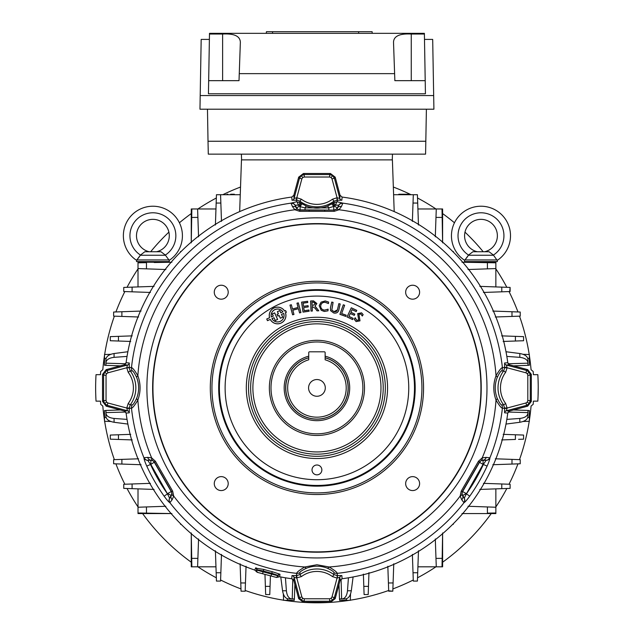 <?xml version="1.0" encoding="UTF-8"?>
<svg xmlns="http://www.w3.org/2000/svg" width="634" height="634" viewBox="0 0 634 634"><rect width="100%" height="100%" fill="white"/><g stroke="black" fill="none" stroke-linecap="round" stroke-linejoin="round"><path stroke-width="0.95" d="M325.139 357.83A31.169 31.169 0 0 1 316.937 419.066A31.169 31.169 0 0 1 308.734 357.83M308.734 356.173A32.77 32.77 0 0 0 316.937 420.667A32.77 32.77 0 0 0 325.139 356.173M308.568 387.897A8.369 8.369 0 0 0 316.937 396.266A8.369 8.369 0 0 0 325.297 387.897A8.369 8.369 0 0 0 316.937 379.536A8.369 8.369 0 0 0 308.568 387.897M346.212 387.897A29.275 29.275 0 0 0 325.139 359.795L325.139 352.631A0.816 0.816 0 0 0 324.315 351.807L309.55 351.807A0.816 0.816 0 0 0 308.734 352.631L308.734 359.795A29.275 29.275 0 0 0 316.937 417.172A29.275 29.275 0 0 0 346.212 387.897M301.245 175.578L302.743 177.528L301.863 178.843L299.494 178.209L301.245 175.578L304.241 174.564L329.632 174.564L332.62 175.578L334.38 178.209L339.8 198.45L340.046 195.256L335.196 177.148L330.441 173.502L303.424 173.502L298.677 177.148L293.819 195.256L294.065 198.45L296.807 197.729L301.364 199.195L299.898 201.16L296.855 200.178L292.012 200.233L291.767 197.063L293.819 195.256M332.62 175.578L331.122 177.528L329.632 177.021L304.241 177.021L304.241 174.564L303.424 173.502M301.364 199.195A26.018 26.018 0 0 0 332.501 199.195L337.066 197.729L332.002 178.843L334.38 178.209L335.196 177.148M504.601 362.981A2.457 2.449 85.6 0 0 506.384 365.033L526.624 370.454L529.255 372.213L530.27 375.209L530.27 400.593L529.255 403.589L526.624 405.348L525.99 402.97L527.306 402.091L527.813 400.593L527.813 375.209L527.306 373.711L525.99 372.832L507.105 367.768L505.639 372.332L503.673 370.866L501.589 370.922C500.749 370.985 499.283 373.212 497.175 377.595A4.921 1.926 -158.7 0 0 496.018 375.732C499.132 370.47 501.256 367.768 502.397 367.625L504.632 367.395L504.601 362.981L507.771 362.735L509.577 364.788L506.384 365.033L507.105 367.768L504.656 367.823L504.632 367.395L506.986 367.419M505.639 372.332A26.018 26.018 0 0 0 505.639 403.47L507.105 408.027L506.384 410.769L509.577 411.014L527.694 406.156L531.332 401.409L531.332 374.393L530.27 375.209L527.813 375.209M254.813 570.093L255.557 568.127A1.64 1.633 -141.9 0 1 256.611 570.093L255.827 571.068L254.813 570.093A192.49 192.49 0 0 1 126.095 413.067L124.288 411.014L127.482 410.769L126.768 408.027L128.227 403.47A26.018 26.018 0 0 0 128.227 372.332L130.192 370.866A28.467 28.467 0 0 1 130.192 404.936L132.284 404.872C133.116 404.817 134.59 402.59 136.698 398.2C139.29 391.313 139.29 384.45 136.698 377.595C134.582 373.196 133.108 370.977 132.284 370.922L130.192 370.866L129.209 367.823L126.768 367.768L129.233 367.395L129.209 367.823M104.61 372.213L106.567 373.711L106.052 375.209L103.596 375.209L104.61 372.213L107.241 370.454L127.482 365.033L124.288 364.788L106.179 369.638L102.534 374.393L102.534 401.409L106.179 406.156L124.288 411.014M128.227 372.332L126.768 367.768L107.875 372.832L107.241 370.454L106.179 369.638M104.61 403.589L106.567 402.091L107.875 402.97L107.241 405.348L104.61 403.589L103.596 400.593L103.596 375.209L102.534 374.393M106.052 375.209L106.052 400.593L103.596 400.593L102.534 401.409M501.589 370.922A4.921 4.898 -97.2 0 0 502.397 367.625A186.57 186.57 0 0 0 342.843 203.142L341.409 206.565L339.008 209.767L334.181 211.328L299.692 211.328L294.858 209.767L292.464 206.565L291.03 203.142L296.585 201.786L299.93 202.618L306.476 206.145C313.458 208.792 320.432 208.792 327.39 206.145L333.936 202.618L337.288 201.786L342.843 203.142A4.097 4.034 132.1 0 0 338.786 205.162L335.679 205.162A4.097 1.26 -81.8 0 1 337.288 201.786L337.439 200.201L333.967 201.16A28.467 28.467 0 0 1 299.898 201.16L299.93 202.618A4.097 0.507 -55.5 0 1 298.566 205.4L298.194 205.162A4.097 1.26 -98.2 0 0 296.585 201.786L296.458 197.848M136.698 377.595A4.921 1.926 -21.3 0 1 137.855 375.732C140.811 383.824 140.811 391.939 137.855 400.062C134.741 405.332 132.617 408.034 131.476 408.169L129.233 408.407L129.273 412.821L126.095 413.067M172.131 499.758A4.097 3.416 31.5 0 1 171.338 495.582L167.638 493.529L171.449 491.477L154.49 462.099L152.612 460.45A4.097 2.322 -66.4 0 1 151.629 457.851L155.401 461.251L172.646 491.12L173.708 496.081L172.131 499.758L169.88 502.714A4.097 4.034 -72.1 0 1 169.603 498.189L171.941 493.934L171.449 491.477A4.097 0.404 -29.9 0 0 172.646 491.12M171.941 493.934A4.097 2.322 6.4 0 0 173.708 496.081A179.493 179.493 0 0 0 304.772 566.978L316.937 564.743L329.101 566.978C334.364 570.093 337.066 572.217 337.209 573.358L337.439 575.601L341.853 575.561L342.098 578.739L340.046 580.546L339.8 577.352L337.415 577.954L337.439 575.601L333.967 574.642L333.912 572.55C333.849 571.717 331.622 570.243 327.239 568.135C320.352 565.552 313.481 565.552 306.634 568.135A4.921 1.926 -111.3 0 1 304.772 566.978C299.494 570.101 296.791 572.233 296.664 573.358A186.57 186.57 0 0 1 169.88 502.714C168.763 502.08 166.853 499.901 164.143 496.184L167.463 493.823L169.603 498.189M316.937 551.889A163.992 163.992 0 0 1 152.945 387.897A163.992 163.992 0 0 1 316.937 223.905A163.992 163.992 0 0 1 480.929 387.897A163.992 163.992 0 0 1 316.937 551.889M405.657 292.203A6.974 6.974 0 0 0 412.631 299.177A6.974 6.974 0 0 0 419.605 292.203A6.974 6.974 0 0 0 412.631 285.229A6.974 6.974 0 0 0 405.657 292.203M214.268 292.203A6.974 6.974 0 0 0 221.242 299.177A6.974 6.974 0 0 0 228.208 292.203A6.974 6.974 0 0 0 221.242 285.229A6.974 6.974 0 0 0 214.268 292.203M214.268 483.599A6.974 6.974 0 0 0 221.242 490.565A6.974 6.974 0 0 0 228.208 483.599A6.974 6.974 0 0 0 221.242 476.625A6.974 6.974 0 0 0 214.268 483.599M405.657 483.599A6.974 6.974 0 0 0 412.631 490.565A6.974 6.974 0 0 0 419.605 483.599A6.974 6.974 0 0 0 412.631 476.625A6.974 6.974 0 0 0 405.657 483.599M210.306 387.897A106.631 106.631 0 0 1 316.937 281.274A106.631 106.631 0 0 1 423.56 387.897A106.631 106.631 0 0 1 316.937 494.528A106.631 106.631 0 0 1 210.306 387.897M421.919 387.897A104.99 104.99 0 0 0 316.937 282.915A104.99 104.99 0 0 0 211.946 387.897A104.99 104.99 0 0 0 316.937 492.887A104.99 104.99 0 0 0 421.919 387.897M316.937 486.151A98.254 98.254 0 0 0 415.191 387.897A98.254 98.254 0 0 0 316.937 289.643A98.254 98.254 0 0 0 218.682 387.897A98.254 98.254 0 0 0 316.937 486.151M316.937 474.842A4.921 4.921 0 0 0 321.858 469.921A4.921 4.921 0 0 0 316.937 464.999A4.921 4.921 0 0 0 312.015 469.921A4.921 4.921 0 0 0 316.937 474.842M364.51 387.897A47.574 47.574 0 0 1 316.937 435.471A47.574 47.574 0 0 1 269.363 387.897A47.574 47.574 0 0 1 316.937 340.323A47.574 47.574 0 0 1 364.51 387.897M271.003 387.897A45.933 45.933 0 0 0 316.937 433.83A45.933 45.933 0 0 0 362.87 387.897A45.933 45.933 0 0 0 316.937 341.964A45.933 45.933 0 0 0 271.003 387.897M301.364 576.607L299.898 574.642A28.467 28.467 0 0 1 333.967 574.642L332.501 576.607A26.018 26.018 0 0 0 301.364 576.607L296.458 577.954L296.427 575.601L299.898 574.642L299.961 572.55A4.921 4.898 -172.8 0 1 296.664 573.358L296.427 575.601L292.012 575.561A2.457 2.449 -175.6 0 1 294.065 577.352L293.819 580.546L298.677 598.654L303.424 602.3L330.441 602.3L335.196 598.654L340.046 580.546M341.853 575.561A2.457 2.449 175.6 0 0 339.8 577.352L334.38 597.593L332.62 600.224L329.632 601.238L304.241 601.238L301.245 600.224L299.494 597.593L301.863 596.959L302.743 598.266L304.241 598.781L329.632 598.781L331.122 598.266L332.002 596.959L337.066 578.065L332.501 576.607M330.441 602.3L329.632 601.238L329.632 598.781M327.239 568.135A4.921 1.926 -68.7 0 0 329.101 566.978A179.493 179.493 0 0 0 460.165 496.081L461.227 491.12A4.097 0.404 29.9 0 0 462.416 491.477L461.932 493.934L464.262 498.189L466.402 493.823L469.731 496.184C467.02 499.893 465.11 502.073 463.985 502.714L461.734 499.758L460.165 496.081A4.097 2.322 -6.4 0 0 461.932 493.934M461.227 491.12L478.472 461.251A4.097 0.404 30.1 0 1 479.383 462.099L462.416 491.477L466.236 493.529L462.535 495.582A4.097 3.416 148.5 0 1 461.734 499.758M340.046 195.256L342.098 197.063L341.853 200.233L337.439 200.201L337.066 197.729L337.011 200.178M332.501 199.195L333.967 201.16L333.936 202.618A4.097 0.507 -124.5 0 0 335.299 205.4L334.506 206.216L337.391 207.968L338.786 205.162M301.863 178.843L296.807 197.729L296.855 200.178M298.677 177.148L299.494 178.209L294.065 198.45A2.457 2.449 -4.4 0 1 292.012 200.233M275.497 577.194L257.158 572.28L275.497 577.194A1.965 1.965 105 0 0 277.906 575.799L278.017 575.403L271.804 573.263A190.779 190.779 0 0 1 263.34 570.996L263.11 571.836L277.906 575.799M255.557 568.127L263.799 569.427L263.34 570.996L256.889 569.744L256.778 570.14A1.965 1.965 105 0 0 258.173 572.55M255.827 567.779A1.64 1.633 -141.9 0 1 256.889 569.744M263.799 569.427A189.146 189.146 0 0 0 272.192 571.678L279.919 574.23A1.64 1.633 -8.1 0 0 278.017 575.403M279.919 574.23L279.974 574.673A1.64 1.633 -8.1 0 0 278.08 575.846L278.271 577.083L279.634 576.742L279.974 574.673M276.511 577.463L278.271 577.083M255.827 571.068L257.158 572.28M256.611 570.093L263.11 571.836L262.603 573.738M478.472 461.251L482.236 457.851L486.207 457.376L489.892 457.843C489.9 459.127 488.972 461.877 487.11 466.085A187.276 187.276 0 0 1 469.731 496.184M497.175 377.595C494.583 384.481 494.583 391.352 497.175 398.2C499.291 402.598 500.757 404.825 501.589 404.872A4.921 4.898 97.2 0 1 502.397 408.169C501.264 408.042 499.14 405.34 496.018 400.062C493.062 391.971 493.062 383.863 496.018 375.732A179.493 179.493 0 0 0 339.008 209.767A4.097 2.322 -126.4 0 0 336.266 209.315L337.391 207.968A4.097 3.416 -151.5 0 1 341.409 206.565M489.717 457.693A4.097 4.034 95.6 0 1 485.969 460.284L481.261 460.45L479.51 462.329A4.097 4.097 -30 0 1 483.06 460.284L483.06 464.381L479.51 462.329L462.685 491.477A4.097 4.097 -90 0 0 462.685 495.582L464.136 498.094A4.097 4.034 144.4 0 1 463.771 502.635M487.11 466.085L483.06 464.381L466.402 493.823A183.194 183.194 0 0 0 483.401 464.381L486.112 460.347L482.989 460.149A4.097 3.416 91.5 0 0 486.207 457.376M486.112 460.347A4.097 4.034 -12.1 0 0 489.892 457.843A186.57 186.57 0 0 0 502.397 408.169L504.632 408.407L503.673 404.936A28.467 28.467 0 0 1 503.673 370.866L504.656 367.823M464.262 498.189A4.097 4.034 72.1 0 1 463.985 502.714A186.57 186.57 0 0 1 337.209 573.358A4.921 4.898 -7.2 0 1 333.912 572.55M497.175 398.2A4.921 1.926 158.7 0 1 496.018 400.062A179.493 179.493 0 0 1 482.236 457.851A4.097 2.322 66.4 0 1 481.261 460.45M306.634 568.135C302.236 570.251 300.009 571.725 299.961 572.55M337.415 577.954L337.011 575.624M335.196 598.654L334.38 597.593L332.002 596.959M303.424 602.3L304.241 601.238L304.241 598.781M296.458 577.954L294.065 577.352L299.494 597.593L298.677 598.654M301.863 596.959L296.807 578.065L296.855 575.624M155.401 461.251A4.097 0.404 -30.1 0 0 154.49 462.099L150.805 464.381L150.884 460.149L147.754 460.347L150.472 464.381A183.194 183.194 0 0 0 167.463 493.823L150.805 464.381L146.763 466.085C144.901 461.885 143.973 459.135 143.973 457.843A4.097 4.034 12.1 0 0 147.754 460.347M170.102 502.635A4.097 4.034 35.6 0 1 169.738 498.094L171.188 495.582A4.097 4.097 90 0 0 171.188 491.477L154.355 462.329A4.097 4.097 30 0 0 150.805 460.284L147.904 460.284A4.097 4.034 84.4 0 1 144.156 457.693L147.659 457.376A4.097 3.416 88.5 0 0 150.884 460.149L152.612 460.45M147.659 457.376L151.629 457.851A179.493 179.493 0 0 1 137.855 400.062A4.921 1.926 21.3 0 1 136.698 398.2M291.339 304.74L292.488 308.98L298.091 307.458L296.942 303.218L298.305 302.846L300.944 312.546L299.573 312.919L298.424 308.687L292.821 310.208L293.97 314.44L292.607 314.813L289.968 305.113L291.339 304.74L292.488 308.98M292.456 309.027L298.138 307.482L296.989 303.25L298.273 302.901L300.888 312.522L299.605 312.871L298.456 308.631L292.765 310.177L293.922 314.416L292.639 314.765L290.023 305.144L291.307 304.796M312.19 306.523L312.356 311.032L310.993 311.08L310.62 300.968L313.529 300.865L316.873 303.512L315.05 306.103L318.783 310.795L317.008 310.858L315.153 308.275L312.142 306.484L312.356 311.032M312.031 302.149L312.142 305.295L313.37 305.247L315.367 303.591L313.251 302.101L311.983 302.109L312.142 305.295M312.102 305.334L313.37 305.287L315.407 303.591L313.251 302.061L311.983 302.109M312.308 310.993L311.032 311.032L310.66 301.007L313.529 300.904L316.826 303.512L314.947 306.095L318.696 310.755L317.032 310.818L315.193 308.251L312.142 306.484M337.439 309.883L338.825 303.654L340.196 303.963L338.794 310.232C337.954 312.602 336.258 313.521 333.722 312.99L330.536 310.628L330.457 307.72L331.725 302.069L333.088 302.37L331.844 310.074L334.031 311.619L337.478 309.891L338.825 303.654M338.865 303.71L340.141 303.995L338.794 310.232M338.754 310.216C337.922 312.562 336.25 313.473 333.738 312.95L333.722 312.99M333.738 312.95L330.576 310.612L330.504 307.728L331.756 302.117L333.04 302.402L331.804 310.089L334.023 311.666L335.101 311.769L336.63 311.254L337.478 309.891M352.583 319.536L347.06 316.937L351.331 307.855L356.72 310.391L356.173 311.548L352.076 309.614L350.816 312.293L354.778 314.155L354.24 315.304L350.277 313.442L348.89 316.39L353.13 318.379L352.583 319.536M347.004 316.96L351.307 307.799L356.776 310.375L356.197 311.603L352.1 309.677L350.879 312.269L354.842 314.131L354.263 315.367L350.301 313.497L348.946 316.366L353.186 318.363L352.607 319.591L347.06 316.937M356.126 321.541L354.303 319.33L355.191 317.84L356.665 320.297L358.709 320.004L357.703 313.6L361.546 312.847L363.1 314.623L362.323 315.93L360.841 313.988L358.899 314.218L359.969 320.828L356.126 321.541M361.57 312.808L363.147 314.623L362.315 316.025L360.817 314.028L358.939 314.242L360.001 320.852L356.102 321.581L354.255 319.322L355.206 317.721L356.68 320.257L358.67 319.98L357.671 313.576L361.546 312.847M345.76 316.366L339.967 314.321L343.311 304.835L344.595 305.287L341.655 313.624L346.164 315.217L345.76 316.366M341.71 313.6L346.219 315.185L345.792 316.421L339.911 314.345L343.279 304.78L344.65 305.263L341.655 313.624M324.386 310.129L328.087 309.241L327.952 310.795L324.283 311.413L321.24 310.248L319.243 305.683L321.113 302.172L325.226 300.984L328.547 302.061L328.428 303.48L325.107 302.26C322.587 302.204 321.105 303.401 320.661 305.865C320.685 308.338 321.929 309.757 324.386 310.129L328.135 309.162L327.992 310.826L324.283 311.46L321.208 310.28L319.203 305.683L321.089 302.141L325.234 300.936L328.594 302.038L328.467 303.551L325.107 302.307C322.611 302.244 321.145 303.432 320.701 305.865C320.725 308.314 321.953 309.717 324.386 310.089M303.575 306.317L308.084 305.667L308.259 306.896L303.749 307.545L304.201 310.692L308.988 310.002L309.162 311.231L303.012 312.118L301.578 302.141L307.593 301.277L307.767 302.505L303.123 303.179L303.535 306.365L308.084 305.667M308.045 305.715L308.211 306.864L303.749 307.545M303.702 307.514L304.201 310.692M304.169 310.739L308.948 310.05L309.115 311.191L303.052 312.071L301.625 302.18L307.553 301.324L307.72 302.466L303.076 303.139L303.535 306.365M285.617 310.581L284.642 311.017A8.345 8.345 0 0 0 269.553 317.729L266.716 318.997L267.469 320.677L270.243 319.441A8.345 8.345 0 0 0 280.989 323.11A8.345 8.345 0 0 0 285.451 312.665L286.37 312.261L285.617 310.581M132.284 404.872A4.921 4.898 82.8 0 0 131.476 408.169A186.57 186.57 0 0 0 143.973 457.843L144.156 457.693M124.288 364.788L126.095 362.735L129.273 362.981L129.233 367.395L131.476 367.625C132.601 367.76 134.733 370.462 137.855 375.732A179.493 179.493 0 0 1 294.858 209.767A4.097 2.322 -53.6 0 1 297.608 209.315L299.977 210.116L309.226 210.131L333.896 210.116L336.266 209.315M126.879 367.419L127.482 365.033A2.457 2.449 -85.6 0 0 129.273 362.981M128.227 403.47L130.192 404.936L129.233 408.407L126.879 408.375M106.179 406.156L107.241 405.348L127.482 410.769A2.457 2.449 -94.4 0 1 129.273 412.821M107.875 402.97L126.768 408.027L129.209 407.979M290.99 203.371A4.097 4.034 -24.4 0 1 295.103 205.321L297.608 209.315M298.194 205.162L295.087 205.162L296.553 207.841A4.097 4.097 -150 0 0 300.104 209.886L299.977 210.116A4.097 0.404 -89.9 0 0 299.692 211.328M295.087 205.162A4.097 4.034 -132.1 0 0 291.03 203.142A186.57 186.57 0 0 0 131.476 367.625A4.921 4.898 -82.8 0 0 132.284 370.922M292.464 206.565A4.097 3.416 -28.5 0 1 296.482 207.968L299.359 206.216A4.097 0.404 -57.5 0 0 300.841 203.213M334.181 211.328A4.097 0.404 -90.1 0 0 333.896 210.116L305.041 209.886L305.041 207.881L300.104 206.676L298.566 205.4M328.832 209.886L328.832 207.881L305.041 207.881A4.097 0.872 -68.4 0 1 306.476 206.145M333.032 203.213A4.097 0.404 -122.5 0 0 334.506 206.216L328.832 207.881A4.097 0.872 -111.6 0 0 327.39 206.145M331.725 204.021A4.097 0.46 -120.5 0 1 333.761 206.676L333.761 209.886A4.097 4.097 150 0 0 337.312 207.841L338.77 205.321A4.097 4.034 -155.6 0 1 342.883 203.371M305.041 209.886L300.104 209.886L300.104 206.676A4.097 0.46 -59.5 0 1 302.149 204.021M531.332 374.393L527.694 369.638L526.624 370.454L525.99 372.832M531.332 401.409L530.27 400.593L527.813 400.593M509.577 411.014L507.771 413.067L504.601 412.821L504.632 408.407L506.986 408.375M504.601 412.821A2.457 2.449 94.4 0 1 506.384 410.769L526.624 405.348L527.694 406.156M525.99 402.97L507.105 408.027L504.656 407.979M505.639 403.47L503.673 404.936L501.589 404.872M527.694 369.638L509.577 364.788M507.771 413.067A192.49 192.49 0 0 1 342.098 578.739M293.819 580.546L291.767 578.739A192.49 192.49 0 0 1 279.634 576.742M126.095 362.735A192.49 192.49 0 0 1 291.767 197.063M342.098 197.063A192.49 192.49 0 0 1 507.771 362.735M341.853 200.233A2.457 2.449 4.4 0 1 339.8 198.45L337.415 197.848M329.632 177.021L329.632 174.564L330.441 173.502M277.597 309.059A6.427 6.427 0 0 0 271.336 316.937L273.254 316.081L272.287 313.917L274.673 312.855L277.621 319.465L275.227 320.535L273.999 317.769L272.002 318.656A6.427 6.427 0 0 0 283.691 313.45L281.528 314.416L282.756 317.182L280.331 318.26L279.118 315.534L277.827 316.104L277.05 314.377L278.35 313.806L277.391 311.651L279.816 310.573L280.775 312.736L282.859 311.809A6.427 6.427 0 0 0 277.597 309.059M271.304 317L273.309 316.104L272.343 313.941L274.657 312.911L277.565 319.449L275.251 320.471L274.023 317.713L271.946 318.633A6.467 6.467 0 0 0 283.715 313.394L281.472 314.393L282.701 317.159L280.355 318.205L279.142 315.478L277.843 316.049L277.113 314.401L278.405 313.822L277.446 311.674L279.792 310.628L280.759 312.792L282.93 311.825A6.467 6.467 0 0 0 271.304 317L271.336 316.937M286.314 312.237L285.601 310.636L284.626 311.064A8.305 8.305 0 0 0 269.608 317.753L266.771 319.013L267.485 320.622L270.266 319.385A8.305 8.305 0 0 0 280.973 323.071A8.305 8.305 0 0 0 285.395 312.649L286.314 312.237M398.802 194.717L398.802 194.226L409.461 194.226L409.461 194.717M453.342 523.708L453.342 524.31L452.747 524.31M221.488 221.385L220.854 203.046L216.17 203.062L215.964 208.974L216.448 195.113M215.401 225.022L216.456 194.717L220.561 194.717L220.854 203.046L217.724 203.054M197.61 209.371L197.887 217.414L191.706 217.438L191.856 208.974L215.964 208.974L215.425 224.349M198.569 236.815L197.887 217.414M191.262 242.838L191.706 217.438M191.278 242.085L191.848 209.378M191.856 208.974L191.262 208.974L191.262 242.093M220.561 194.717L240.262 194.717M239.668 211.597L241.475 159.879L392.391 159.879L394.197 211.597M442.611 242.838L442.167 217.438L435.978 217.414L436.279 208.974L442.017 208.974L442.595 242.085M435.304 236.815L435.978 217.414M418.448 224.349L417.909 208.974L436.279 208.974M442.611 242.093L442.611 208.974L442.017 208.974M418.472 225.022L417.41 194.717L417.703 203.062L413.019 203.046L413.313 194.717L417.41 194.717M393.611 194.717L413.313 194.717M412.377 221.385L413.019 203.046M493.442 311.096L520.229 312.031L520.229 316.128L511.995 316.421L511.979 311.738L511.995 316.421L495.289 317M393.738 564.403L392.803 591.197L388.705 591.197L388.412 582.963L393.096 582.947L388.412 582.963L388.452 583.906M493.442 464.706L511.979 464.056L511.995 459.381L520.229 459.666L520.229 463.771L496.652 464.595M140.431 311.096L121.887 311.738L121.879 316.421L113.637 316.128L113.637 312.031L121.887 311.738L113.637 312.031M110.276 340.735L110.276 336.638L118.471 336.353L118.455 341.021L110.276 340.735L110.276 336.638M110.276 439.164L110.276 435.059L110.276 439.164L110.276 435.059L118.455 434.773L118.471 439.449L110.807 439.18M140.431 464.706L113.637 463.771L113.637 459.666L121.879 459.381L121.887 464.056L121.879 459.381L120.468 459.428M240.127 564.403L240.777 582.947L245.453 582.963L245.168 591.197L241.063 591.197L240.777 582.947L241.063 591.197L245.168 591.197L245.184 590.666M269.775 594.557L265.67 594.557L265.384 586.371L270.06 586.379L269.775 594.557L265.67 594.557L269.775 594.557M452.747 251.492L453.342 251.492L453.342 252.086M180.524 252.086L180.524 251.492L181.126 251.492M110.776 421.483L104.499 421.269L104.499 410.555L105.933 410.507M105.933 414.557L105.933 413.122C106.33 416.078 109.04 417.854 114.065 418.448L127.038 419.391M127.87 424.067L114.065 422.276C109.04 421.388 106.33 419.462 105.933 416.483L105.933 413.122M105.933 415.967L105.933 416.483M120.333 409.952L105.933 410.452L105.933 412.607L125.714 412.045M150.417 483.346L132.078 483.98L132.094 488.663L123.757 488.378L123.757 484.273L150.417 483.346M154.062 489.432L124.145 488.386M138.41 507.224L146.454 506.946L146.478 513.128L138.014 512.985L138.014 488.869L153.388 489.408M165.854 506.265L146.454 506.946M171.869 513.572L146.478 513.128M171.117 513.556L138.014 512.985L138.014 513.572L171.132 513.572M123.757 484.273L123.757 486.96M132.094 487.11L132.078 483.98M146.454 268.856L138.014 268.562L138.014 262.817L146.478 262.666L146.454 268.856L165.854 269.529M171.869 262.222L154.252 262.531M153.388 286.386L138.014 286.925L138.014 268.562M150.417 292.456L123.757 291.521L123.757 287.424L132.094 287.131L132.078 291.814L132.094 288.692M138.014 286.925L132.094 287.131L138.014 286.925M154.062 286.362L132.094 287.131M146.747 292.329L149.782 292.433M160.981 262.222L138.014 262.222L138.014 262.817L138.014 262.222L154.252 262.222M138.577 458.794L121.879 459.381M141.049 464.73L137.221 464.595M113.637 459.666L113.637 463.771L121.887 464.056M119.137 459.476L116.759 459.555M114.738 459.626L114.334 459.642M135.24 458.913L137.982 458.818M130.707 434.345L116.608 434.837M132.189 439.925L118.471 439.449L118.455 434.773M111.37 439.204L112.408 439.235M114.112 439.299L114.897 439.322M116.173 439.37L116.616 439.386M117.068 439.402L118.471 439.449M116.173 434.853L115.309 434.884M120.333 365.85L105.933 365.342L105.933 359.319C106.33 356.34 109.04 354.406 114.065 353.526L127.87 351.735M127.038 356.411L114.065 357.346C109.04 357.948 106.33 359.724 105.933 362.672M105.933 365.342L104.499 365.247L104.499 354.533L110.776 354.311M105.933 363.187L105.933 361.245L105.933 363.187L125.714 363.757M132.189 335.869L117.528 336.385M130.707 341.449L118.455 341.021L118.471 336.353M116.616 336.416L115.317 336.464M114.897 336.472L114.112 336.503M113.74 336.511L112.717 336.551M111.37 336.599L110.807 336.614M110.807 340.759L111.37 340.775M113.375 340.846L114.112 340.87M116.165 340.941L116.608 340.957M117.52 340.989L118.455 341.021M128.258 341.361L130.136 341.433M141.049 311.072L137.221 311.207M138.577 317L121.879 316.421L138.577 317M113.637 316.128L114.168 316.152M114.524 316.16L114.968 316.176M118.701 316.311L119.137 316.326M181.126 524.31L180.524 524.31L180.524 523.708M350.523 594.058L350.301 600.335L339.586 600.335L339.539 598.908M343.588 598.908L342.162 598.908C345.11 598.504 346.885 595.794 347.487 590.769L348.423 577.796M353.098 576.964L351.307 590.769C350.428 595.794 348.494 598.504 345.514 598.908L342.162 598.908M338.984 584.5L339.491 598.908L345.514 598.908M412.377 554.417L413.019 572.756L417.703 572.74L417.41 581.077L413.313 581.077L413.019 572.756L416.142 572.74M418.472 550.772L417.426 580.689M436.263 566.424L435.978 558.38L442.167 558.356L442.017 566.82L417.909 566.82L418.448 551.445M435.304 538.979L435.978 558.38M442.611 532.964L442.167 558.356M442.017 566.82L442.611 566.82L442.611 533.701L442.025 566.424M412.504 558.086L412.401 555.051M197.887 558.38L197.594 566.82L191.856 566.82L191.706 558.356L197.887 558.38L198.569 538.979M191.262 532.964L191.706 558.356L191.278 533.717L191.262 566.82L191.856 566.82M215.425 551.445L215.964 566.82L197.594 566.82M221.488 554.417L220.561 581.077L216.456 581.077L216.17 572.74L220.854 572.756L217.724 572.74M215.401 550.772L216.456 581.077M221.361 558.086L221.472 555.051M294.881 584.5L294.382 598.908L288.351 598.908C285.379 598.504 283.446 595.794 282.558 590.769L280.767 576.964M285.443 577.796L286.386 590.769C286.98 595.794 288.755 598.504 291.711 598.908M294.327 598.908L294.279 600.335L283.572 600.335L283.35 594.058M292.226 598.908L290.277 598.908L292.226 598.908L292.789 579.119M264.964 574.372L265.432 587.773M270.401 576.575L270.06 586.379L265.384 586.371M265.448 588.217L265.48 589.097M265.495 589.517L265.527 590.333M265.567 591.451L265.583 592.116M265.622 593.234L265.646 593.86M265.654 594.026L265.67 594.557M269.981 588.669L270.013 587.773M240.112 563.784L240.238 567.612M246.04 566.257L245.453 582.963M245.279 588.075L245.303 587.338M245.374 585.269L245.406 584.366M245.921 569.594L246.016 566.851M387.834 566.257L388.412 582.963M393.762 563.784L393.627 567.612M388.69 590.809L392.803 591.197M388.523 586.133L388.571 587.346M388.579 587.71L388.602 588.415M388.65 589.612L388.666 590.096M387.953 569.594L387.849 566.851M363.385 574.127L363.813 586.379L368.481 586.371L368.195 594.557L364.098 594.557L363.813 586.379L368.481 586.371L368.964 572.645M368.195 594.557L368.219 594.026M368.251 592.988L368.275 592.425M368.306 591.451L368.362 589.937M368.378 589.517L368.386 589.089M368.433 587.766L368.481 586.371M363.892 588.661L363.924 589.525M364.082 594.026L364.098 594.557M334.134 203.332A185.366 185.366 0 0 0 333.032 203.229M492.816 464.73L511.979 464.056L511.995 459.381L495.289 458.794L511.995 459.381M520.229 459.666L519.341 459.634M517.78 459.579L516.75 459.547M515.585 459.507L514.301 459.46M501.676 439.925L515.402 439.449L515.41 434.773L523.589 435.059L523.589 439.164L518.557 439.338M516.353 434.805L503.158 434.345L515.41 434.773L515.402 439.449M520.126 439.283L521.156 439.251M522.503 439.204L522.899 439.188M522.899 435.035L522.265 435.019M518.977 434.9L518.564 434.884M517.709 434.853L517.257 434.837M513.532 409.952L527.94 410.452L527.94 416.483C527.536 419.462 524.825 421.388 519.809 422.276L505.995 424.067M508.151 412.045L527.94 412.607L527.94 415.967M506.835 419.391L519.809 418.448C524.825 417.854 527.536 416.078 527.94 413.122L527.94 416.483M527.94 412.607L527.94 413.122M527.94 410.507L529.366 410.555L529.366 421.269L523.098 421.483M503.158 341.449L515.41 341.021L515.402 336.353L523.589 336.638L523.589 340.735L515.41 341.021L515.402 336.353L501.676 335.869M523.589 336.638L523.066 336.614M522.503 336.599L521.457 336.559M519.761 336.503L518.969 336.472M518.557 336.464L517.249 336.416M516.797 336.4L515.402 336.353M518.136 340.926L518.564 340.91M523.066 340.759L523.589 340.735M492.816 311.072L496.652 311.207M520.229 316.128L520.229 312.031L511.979 311.738M512.47 316.406L513.405 316.366M515.585 316.295L516.377 316.263M518.382 316.2L519.135 316.168M498.633 316.889L495.883 316.984M487.419 506.946L495.859 507.24L495.859 512.985L487.395 513.128L487.419 506.946L468.019 506.265M462.741 513.572L495.859 513.572L495.859 512.985M461.996 513.572L462.749 513.556M480.485 489.408L495.859 488.869L495.859 507.24M501.787 483.98L510.116 484.273L510.116 488.378L501.771 488.663L501.787 483.98L483.449 483.346M495.859 488.869L501.771 488.663L495.859 488.869M509.72 488.386L510.116 488.378M479.811 489.432L501.771 488.663M510.116 486.96L510.116 484.273M487.118 483.473L484.083 483.362M483.449 292.456L501.787 291.814L501.771 287.131L510.116 287.424L510.116 291.521L501.787 291.814L501.779 288.692M479.811 286.362L509.72 287.408M495.859 268.562L487.419 268.856L487.395 262.666L495.859 262.817L495.859 286.925L480.485 286.386M468.019 269.529L487.419 268.856M461.996 262.222L487.395 262.666M462.749 262.238L495.859 262.817L495.859 262.222L462.741 262.222M509.72 291.537L510.116 287.424M487.118 292.329L484.083 292.433M523.098 354.311L529.366 354.533L529.366 365.247L527.94 365.295M513.532 365.85L527.94 365.342L527.94 359.319L527.94 362.672C527.536 359.724 524.825 357.948 519.809 357.346L506.835 356.411M505.995 351.735L519.809 353.526C524.825 354.406 527.536 356.34 527.94 359.319M508.151 363.757L527.94 363.187L527.94 362.672M527.94 363.187L527.94 359.835M231.085 194.717L231.077 194.226L234.358 194.226L234.366 194.717M227.796 194.226L226.988 194.226L227.796 194.226M230.673 194.226L234.358 194.226L230.673 194.226C224.872 194.226 224.872 194.226 230.673 194.226C223.826 194.226 223.826 194.226 230.673 194.226L231.077 194.226L230.673 194.226M426.397 109.207L425.58 154.141L208.293 154.141L208.015 141.247L425.858 141.247M207.469 109.207L208.015 141.247M241.594 159.879L241.388 154.141L392.478 154.141L392.28 159.879M266.423 31.7L372.118 31.7L372.229 33.34L266.304 33.34L266.423 31.7M239.018 33.34L222.613 33.34M209.489 33.34L424.384 33.34L425.438 93.784L208.435 93.784L209.489 33.34M411.26 33.34L394.855 33.34M209.474 34.03L222.613 34.03C234.215 33.396 240.135 36.138 240.357 42.264L239.018 80.669L208.657 80.669M425.208 80.669L394.855 80.669L393.516 42.264C393.706 36.154 399.626 33.412 411.26 34.03L424.392 34.03M424.487 39.411L432.689 39.411L433.672 95.552L200.201 95.552L201.176 39.411L209.378 39.411M433.672 95.552L433.91 109.207L199.964 109.207L200.201 95.552M358.598 31.7L358.709 33.34M272.604 31.7L272.493 33.34M529.366 420.326A214.894 214.894 0 0 0 531.062 406.077L533.178 404.302A216.868 216.868 0 0 0 533.392 401.14L537.83 401.14A221.29 221.29 0 0 0 537.83 374.662L533.392 374.662A216.868 216.868 0 0 0 533.178 371.492L531.062 369.717A214.894 214.894 0 0 0 529.366 355.476M538.226 387.897L538.068 396.21M538.068 379.584L538.195 384.244M538.218 385.472L538.218 386.32M104.499 355.476A214.894 214.894 0 0 0 102.811 369.717L100.695 371.492A216.868 216.868 0 0 0 100.473 374.662L96.035 374.662A221.29 221.29 0 0 0 96.035 401.14L100.473 401.14A216.868 216.868 0 0 0 100.695 404.302L102.811 406.077A214.894 214.894 0 0 0 104.499 420.326M104.65 421.269A214.894 214.894 0 0 0 114.366 459.642M115.911 463.85A214.894 214.894 0 0 0 124.843 484.233M127.038 488.489A214.894 214.894 0 0 0 138.014 506.923M142.618 513.572A214.894 214.894 0 0 0 191.262 562.215M197.911 566.82A214.894 214.894 0 0 0 216.345 577.796M220.6 579.991A214.894 214.894 0 0 0 240.983 588.923M245.192 590.468A214.894 214.894 0 0 0 283.564 600.184M284.507 600.335A214.894 214.894 0 0 0 349.358 600.335M350.309 600.184A214.894 214.894 0 0 0 388.682 590.468M392.882 588.923A214.894 214.894 0 0 0 413.273 579.991M417.529 577.796A214.894 214.894 0 0 0 435.962 566.82M442.611 562.215A214.894 214.894 0 0 0 491.255 513.572M495.859 506.923A214.894 214.894 0 0 0 506.835 488.489M509.023 484.233A214.894 214.894 0 0 0 517.962 463.85M519.5 459.642A214.894 214.894 0 0 0 529.224 421.269M240.524 187.046A214.894 214.894 0 0 0 222.796 194.717M216.345 197.998A214.894 214.894 0 0 0 197.911 208.974M191.262 213.587A214.894 214.894 0 0 0 179.414 222.772M168.89 232.131A214.894 214.894 0 0 0 150.678 251.746M143.078 261.588A214.894 214.894 0 0 0 142.618 262.222M138.014 268.871A214.894 214.894 0 0 0 127.038 287.305M124.843 291.561A214.894 214.894 0 0 0 115.911 311.952M114.366 316.16A214.894 214.894 0 0 0 104.65 354.525M95.797 396.21L95.774 395.497M529.224 354.525A214.894 214.894 0 0 0 519.5 316.16M517.962 311.952A214.894 214.894 0 0 0 509.023 291.561M506.835 287.305A214.894 214.894 0 0 0 495.859 268.871M491.255 262.222A214.894 214.894 0 0 0 490.787 261.588M483.195 251.746A214.894 214.894 0 0 0 464.976 232.131M454.459 222.772A214.894 214.894 0 0 0 442.611 213.587M435.962 208.974A214.894 214.894 0 0 0 417.529 197.998M411.07 194.717A214.894 214.894 0 0 0 393.342 187.046M496.374 259.243L493.411 255.058A22.967 22.967 0 0 0 480.976 212.786A22.967 22.967 0 0 0 468.55 255.058L464.952 259.948L464.056 259.948A29.529 29.529 0 0 1 480.976 206.224A29.529 29.529 0 0 1 497.904 259.948A29.529 29.529 0 0 0 510.505 235.753A29.529 29.529 0 0 1 497.904 259.948L497.001 259.948L497.904 259.948A29.529 29.529 0 0 0 510.505 235.753M497.23 259.948L497.381 261.588L464.571 261.588L464.571 259.948L497.001 259.948M484.645 251.746L484.622 251.746A16.405 16.405 0 0 0 480.976 219.348A16.405 16.405 0 0 0 477.331 251.746L485.05 251.746M493.411 255.058L489.06 251.746L472.901 251.746L468.55 255.058M451.448 235.753A29.529 29.529 0 0 0 464.056 259.948L464.952 259.948M466.426 258.181L468.431 255.248L493.521 255.248M165.323 255.058A22.967 22.967 0 0 0 152.889 212.786A22.967 22.967 0 0 0 140.463 255.058L136.865 259.948L135.969 259.948A29.529 29.529 0 0 1 152.889 206.224A29.529 29.529 0 0 1 182.418 235.753A29.529 29.529 0 0 0 152.889 206.224A29.529 29.529 0 0 0 135.969 259.948L169.817 259.948L168.921 259.948L165.323 255.058L160.973 251.746L144.814 251.746L140.463 255.058M136.865 259.948L136.492 261.588L169.294 261.588L169.143 259.948M169.294 235.753A16.405 16.405 0 0 0 152.889 219.348A16.405 16.405 0 0 0 149.244 251.746L156.535 251.746A16.405 16.405 0 0 0 152.889 219.348A16.405 16.405 0 0 0 136.492 235.753A16.405 16.405 0 0 1 152.889 219.348A16.405 16.405 0 0 1 156.535 251.746L156.558 251.746M138.347 258.181L140.344 255.248L165.442 255.248M168.287 259.243L168.921 259.948M182.418 235.753A29.529 29.529 0 0 1 169.817 259.948A29.529 29.529 0 0 0 182.418 235.753M308.734 357.742A31.248 31.248 0 0 0 316.937 419.153A31.248 31.248 0 0 0 325.139 357.742M304.241 177.021L302.743 177.528M332.002 178.843L331.122 177.528M529.255 403.589L527.306 402.091M529.255 372.213L527.306 373.711M107.875 372.832L106.567 373.711M106.052 400.593L106.567 402.091M316.937 557.952A170.047 170.047 0 0 1 146.89 387.897A170.047 170.047 0 0 1 316.937 217.85A170.047 170.047 0 0 1 486.983 387.897A170.047 170.047 0 0 1 316.937 557.952M316.937 552.198A164.293 164.293 0 0 0 481.23 387.897A164.293 164.293 0 0 0 316.937 223.604A164.293 164.293 0 0 0 152.643 387.897A164.293 164.293 0 0 0 316.937 552.198M316.937 290.348A97.549 97.549 0 0 1 414.485 387.897A97.549 97.549 0 0 1 316.937 485.446A97.549 97.549 0 0 1 219.388 387.897A97.549 97.549 0 0 1 316.937 290.348M316.937 296.086A91.819 91.819 0 0 1 408.748 387.897A91.819 91.819 0 0 1 316.937 479.716A91.819 91.819 0 0 1 225.118 387.897A91.819 91.819 0 0 1 316.937 296.086M316.937 456.298A68.393 68.393 0 0 0 385.329 387.897A68.393 68.393 0 0 0 316.937 319.504A68.393 68.393 0 0 0 248.536 387.897A68.393 68.393 0 0 0 316.937 456.298M316.937 317.269A70.628 70.628 0 0 1 387.564 387.897A70.628 70.628 0 0 1 316.937 458.525A70.628 70.628 0 0 1 246.309 387.897A70.628 70.628 0 0 1 316.937 317.269M316.937 454.182A66.277 66.277 0 0 1 250.652 387.897A66.277 66.277 0 0 1 316.937 321.62A66.277 66.277 0 0 1 383.213 387.897A66.277 66.277 0 0 1 316.937 454.182M316.937 323.847A64.05 64.05 0 0 0 252.887 387.897A64.05 64.05 0 0 0 316.937 451.947A64.05 64.05 0 0 0 380.986 387.897A64.05 64.05 0 0 0 316.937 323.847M301.245 600.224L302.743 598.266M332.62 600.224L331.122 598.266M271.574 574.103L271.067 576.005M272.192 571.678L271.804 573.263M164.143 496.184A187.276 187.276 0 0 1 146.763 466.085M309.099 211.328L309.226 210.131M324.767 211.328L324.64 210.131M291.767 578.739L292.012 575.561M106.068 417.426L104.499 417.426M114.065 418.448L114.065 422.276M114.065 353.526L114.065 357.346M106.068 358.368L104.499 358.368M346.465 598.765L346.465 600.335M347.487 590.769L351.307 590.769M341.076 579.119L341.647 598.908M282.558 590.769L286.386 590.769M287.408 598.765L287.408 600.335M519.809 422.276L519.809 418.448M527.805 417.426L529.366 417.426M527.805 358.368L529.366 358.368M519.809 357.346L519.809 353.526M394.61 73.639L239.264 73.639M222.613 34.03L222.613 80.669M411.26 34.03L411.26 80.669M484.622 251.746A16.405 16.405 0 0 0 497.381 235.753M474.414 262.222L474.414 261.588M487.538 262.222L487.538 261.588M146.327 262.222L146.327 261.588M159.451 262.222L159.451 261.588"/></g></svg>
